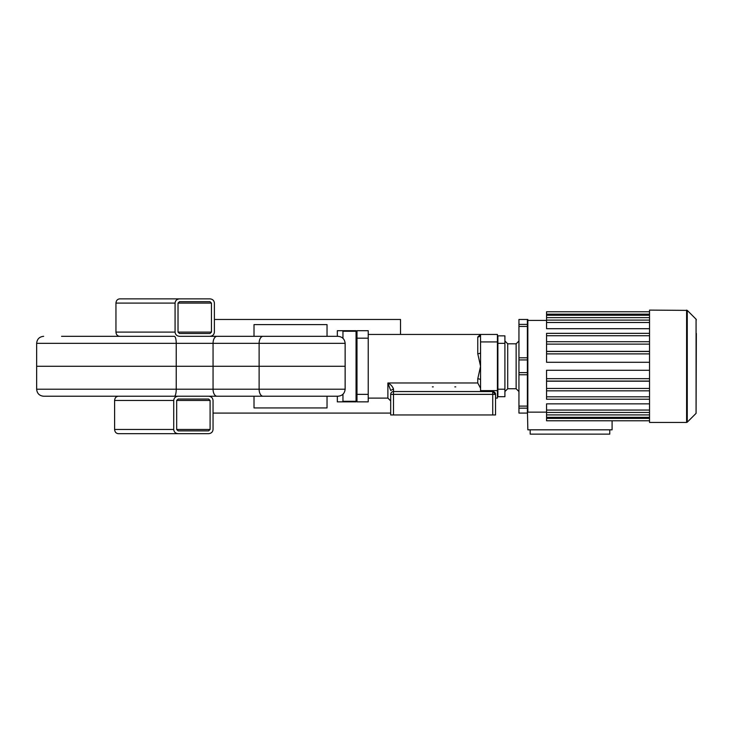 <?xml version="1.0" encoding="UTF-8"?>
<svg xmlns="http://www.w3.org/2000/svg" width="733" height="733" viewBox="0 0 733 733"><rect width="100%" height="100%" fill="white"/><g stroke="black" fill="none" stroke-linecap="round" stroke-linejoin="round"><path stroke-width="1.1" d="M36.65 389.214C37.062 393.474 39.408 395.82 43.668 396.232L174.344 396.232A7.018 1.887 90 0 0 176.232 389.214L213.056 389.214L213.056 343.337L259.115 343.337L259.115 389.214L345.142 389.214L345.142 366.28L176.232 366.28L176.232 343.337L36.65 343.337L36.65 366.28L176.232 366.28L176.232 389.214L36.65 389.214L36.65 366.28L345.142 366.28L345.142 343.337C344.666 339.022 342.247 336.685 337.895 336.319L180.529 336.319M61.563 336.319L174.344 336.319A7.018 1.887 -90 0 1 176.232 343.337L213.056 343.337A7.018 3.931 -90 0 1 216.977 336.319L254.012 336.319L254.012 324.618L327.037 324.618L327.037 336.319L337.336 336.319L337.336 330.702L356.055 330.702L356.055 401.849L342.384 401.849L342.952 401.29L356.055 401.29M174.344 396.232L337.895 396.232C342.247 395.875 344.666 393.529 345.142 389.214M390.689 413.082L213.046 413.082M342.384 401.849L337.336 401.849L337.336 396.232L327.037 396.232L327.037 407.933L254.012 407.933L254.012 396.232L290.525 396.232M400.52 334.45L400.52 319.469L214.393 319.469M179.503 298.872L119.671 298.872C117.427 299.137 116.19 300.548 115.951 303.086L175.077 303.086L175.077 332.104C175.361 334.651 176.836 336.053 179.503 336.319L209.977 336.319C212.643 336.053 214.118 334.651 214.393 332.104L214.393 303.086C214.118 300.548 212.643 299.137 209.977 298.872L179.503 298.872C176.836 299.137 175.361 300.548 175.077 303.086M119.671 336.319C117.427 336.053 116.19 334.651 115.951 332.104L115.951 303.086M145.262 298.872L209.977 298.872M179.503 301.684L178.027 303.086L178.027 332.104L179.503 333.506L209.977 333.506L211.452 332.104L211.452 303.086L209.977 301.684L179.503 301.684M114.605 429.465C114.843 432.012 116.08 433.414 118.315 433.679L178.146 433.679C175.48 433.414 174.005 432.012 173.721 429.465L114.605 429.465L114.605 400.447C114.843 397.909 116.08 396.498 118.315 396.232M178.146 396.232C175.48 396.498 174.005 397.909 173.721 400.447L173.721 429.465M208.621 396.232C211.287 396.498 212.762 397.909 213.046 400.447L213.046 429.465C212.762 432.012 211.287 433.414 208.621 433.679L143.906 433.679M178.146 433.679L208.621 433.679M210.096 400.447L210.096 429.465L208.621 430.876L178.146 430.876L176.671 429.465L176.671 400.447L178.146 399.045L208.621 399.045L210.096 400.447L176.671 400.447M178.146 430.876L208.621 430.876M290.525 336.319L263.037 336.319A7.018 3.931 -90 0 0 259.115 343.337L345.142 343.337M342.384 330.702L342.952 331.261L356.055 331.261M342.952 331.261L342.952 338.298M342.952 394.253L342.952 401.29M477.76 337.024A2.813 2.584 -0 0 0 480.564 334.45L480.555 334.45A2.813 2.584 180 0 1 477.76 337.024L477.76 353.718L480.564 366.28L477.76 378.833A2.813 1.109 180 0 1 480.564 379.941L480.564 391.55L492.732 391.55L393.502 391.55A2.813 2.813 0 0 0 390.689 394.363L393.502 394.363L393.502 391.55A2.813 2.813 0 0 0 390.689 394.363L390.689 414.96L393.502 414.96L393.502 394.363L495.545 394.363L495.545 414.96L495.545 398.101L497.414 398.101L497.414 334.45L480.564 334.45L477.76 337.006M495.545 394.299L492.732 391.55A2.813 2.813 0 0 1 495.545 394.363L495.545 398.101M495.545 414.96L393.502 414.96M480.564 388.27L477.76 382.983L387.885 382.983L387.885 398.101L390.689 400.914M393.502 388.966C392.421 386.236 390.542 384.248 387.885 382.983L390.689 390.478L393.502 388.966L393.502 391.55M432.36 386.868L433.276 386.868M454.827 386.868L455.743 386.868M477.76 353.718A2.813 1.109 180 0 0 480.564 352.61L480.564 379.941M356.989 394.363L356.989 330.702L368.223 330.702L368.223 401.849L356.989 401.849L356.989 394.363L368.223 394.363M368.223 334.45L497.414 334.45M480.546 334.45L480.564 352.61M497.414 344.272L497.881 344.272L497.881 388.279L497.414 388.279M497.414 335.851L497.881 335.851L497.881 396.7L504.909 396.7L504.909 335.851L497.881 335.851M497.414 396.7L497.881 396.7M518.946 324.398L527.375 324.398L527.375 326.451L527.842 319.469L527.375 319.469L527.375 324.398L527.375 319.469L518.946 319.469L518.946 413.082L527.375 413.082L527.375 408.153L527.842 429.822L612.092 429.822L612.092 420.788M527.842 374.765L527.375 374.765L527.375 408.153L527.375 372.621L527.375 374.765L518.946 374.765M518.946 372.621L527.842 372.621L527.842 359.93L527.375 359.93L527.375 372.621L527.375 357.796L527.375 359.93L518.946 359.93M527.842 326.451L527.375 326.451L527.375 357.796L527.375 326.451L518.946 326.451M546.561 412.148L527.842 412.148L527.842 320.403L546.561 320.403M649.539 403.846L546.561 403.846L546.561 420.788L649.539 420.788M649.539 381.187L546.561 381.187L546.561 399.219L649.539 399.219M649.539 370.266L546.561 370.266L546.561 381.068L649.539 381.068M649.539 362.285L546.561 362.285L546.561 351.483L649.539 351.483M649.539 351.364L546.561 351.364L546.561 333.341L649.539 333.341M649.539 328.705L546.561 328.705L546.561 311.763L649.539 311.763M530.179 429.822L530.179 434.128L609.755 434.128L609.755 429.822M686.601 422.446L649.539 422.446L649.539 310.105L687.261 310.38L687.261 422.171L686.601 422.446L686.601 310.105M687.261 310.38L696.075 319.194L696.075 413.357L696.35 333.451M216.977 396.232A7.018 3.931 90 0 1 213.056 389.214L259.115 389.214A7.018 3.931 90 0 0 263.037 396.232M115.951 332.104L175.077 332.104M178.027 332.104L211.452 332.104M178.027 303.086L211.452 303.086M173.721 400.447L114.605 400.447M210.096 429.465L176.671 429.465M477.76 378.833L477.76 382.983M495.545 394.363A2.813 2.813 0 0 0 492.732 391.55L492.732 414.96M480.564 390.616L497.414 390.616M480.564 341.935L497.414 341.935M356.989 338.188L368.223 338.188M497.881 389.214L504.909 389.214M497.881 343.337L504.909 343.337M504.909 341.001L507.712 343.804L507.712 388.747L504.909 391.55M507.712 343.804L516.142 343.804L516.142 388.747L518.946 391.55M518.946 406.109L527.842 406.109M518.946 357.796L527.842 357.796M518.946 408.153L527.842 408.153M649.539 418.387L546.561 418.387M649.539 414.915L546.561 414.915M649.539 410.059L546.561 410.059M649.539 396.819L546.561 396.819M649.539 388.435L546.561 388.435M649.539 378.668L546.561 378.668M649.539 353.883L546.561 353.883M649.539 344.116L546.561 344.116M649.539 335.732L546.561 335.732M649.539 322.493L546.561 322.493M649.539 317.636L546.561 317.636M649.539 314.164L546.561 314.164M36.65 343.337C37.062 339.077 39.408 336.731 43.668 336.319M356.055 399.98L356.989 399.98M368.223 398.101L387.885 398.101M507.712 388.747L516.142 388.747M516.142 343.804L518.946 341.001M649.539 417.315L546.561 417.315M649.539 412.459L546.561 412.459M649.539 390.836L546.561 390.836M649.539 341.715L546.561 341.715M649.539 320.101L546.561 320.101M649.539 315.245L546.561 315.245M696.075 413.357L687.261 422.171M696.075 319.194L696.35 319.854"/></g></svg>
